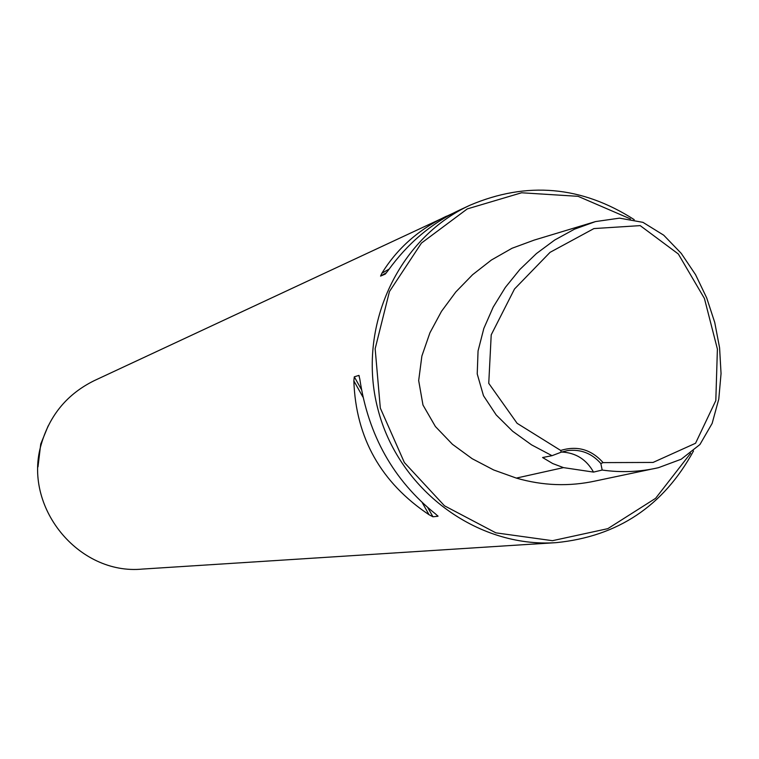 <?xml version="1.0" encoding="UTF-8"?>
<svg xmlns="http://www.w3.org/2000/svg" width="759" height="759" viewBox="0 0 759 759"><rect width="100%" height="100%" fill="white"/><g stroke="black" fill="none" stroke-linecap="round" stroke-linejoin="round"><path stroke-width="1.14" d="M560.711 450.457L517.116 423.323L488.749 383.333L491.215 334.842L514.507 288.999L550.066 252.339L593.927 228.573L640.198 225.622L678.337 253.99L704.428 298.477L717.397 349.055L715.813 400.6L695.548 443.256L653.053 462.44L603.111 462.62L600.843 463.531C591.754 453.265 580.597 448.967 567.352 450.628L561.252 452.174L560.711 450.457C577.182 445.41 591.318 449.461 603.111 462.62M561.252 452.174L552.021 455.685L531.566 444.869L512.667 431.273L496.158 414.898L483.474 395.686L477.221 373.931L478.056 350.943L483.844 328.419L493.208 307.101L505.39 287.348L519.887 269.454L536.423 253.572L554.706 240.024L574.478 229.18L595.511 221.581L619.543 218.146L642.958 222.349L663.736 235.205L681.25 253.392L695.548 274.654L706.686 297.879L714.741 322.471L719.589 347.84L721.05 373.58L718.782 399.092L712.141 423.408L699.94 444.518L681.212 459.223L658.423 467.696C640.017 471.946 621.27 472.734 602.181 470.049L600.843 463.531M650.178 469.432L595.777 480.902C569.316 486.718 542.837 485.788 516.338 478.094L493.673 469.963L472.183 458.711L452.449 444.3L435.4 426.53L422.981 405.04L418.674 380.572L421.881 356.028L429.917 332.822L441.472 311.37L455.846 291.921L472.601 274.701L491.415 260.014L512.04 248.259L534.222 240.081L595.511 221.581M552.021 455.685L542.59 457.525L552.713 463.55L563.463 467.62L593.529 472.098L602.181 470.049M634.211 219.636C581.565 185.879 526.793 181.088 469.897 205.262C397.64 238.535 356.739 327.565 377.745 408.532C398.181 489.65 476.794 548.131 556.148 542.647C617.76 536.528 663.546 505.959 693.508 450.96M536.357 543.871L142.502 569.07C78.272 575.426 22.229 506.395 41.403 443.797C49.923 414.841 67.56 393.779 94.325 380.61L452.582 213.488M358.903 375.401L359.813 379.073C368.257 435.324 393.532 480.305 435.619 514.023L438.019 516.243L432.934 516.784L429.053 514.735C380.923 482.525 355.848 437.905 353.846 380.876L354.301 376.815L358.903 375.401L359.301 376.103M469.897 205.262L458.351 210.651C430.856 223.696 407.431 243.667 388.077 270.555L385.316 274.056L380.563 276.096L381.9 273.221C397.308 248.269 418.873 229.237 446.586 216.135M533.273 544.108L540.977 543.615M630.482 218.934L578.092 196.325L521.575 192.777L467.278 208.905L421.444 243.07L389.452 291.532L375.155 348.742L380.316 408.067L404.367 462.544L444.461 505.788L495.836 532.837L552.457 540.693L607.798 528.662L655.615 498.321L690.643 453.265M593.529 472.098C586.375 459.413 575.749 452.725 561.66 452.032M48.178 425.875L40.73 444.053L37.988 466.861M563.463 467.62L516.338 478.094M437.753 515.769L438.019 516.243M354.301 376.815L361.398 389.452M427.877 507.771L432.934 516.784M353.846 380.876L362.906 397.014M422.383 502.875L429.053 514.735M386.53 272.68L380.563 276.096M389.13 269.094L381.9 273.221M540.579 543.643L556.148 542.647"/></g></svg>
